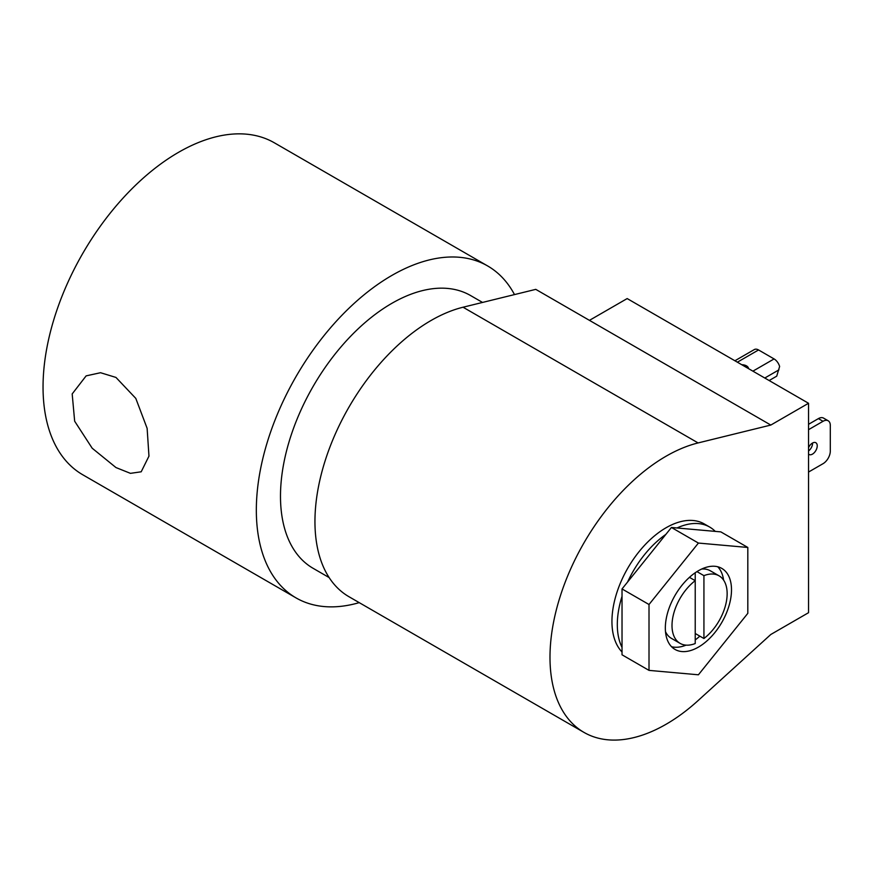 <?xml version="1.0" encoding="UTF-8"?>
<svg xmlns="http://www.w3.org/2000/svg" width="874" height="874" viewBox="0 0 874 874"><rect width="100%" height="100%" fill="white"/><g stroke="black" fill="none" stroke-linecap="round" stroke-linejoin="round"><path stroke-width="1.31" d="M115.969 377.437L100.543 372.717L86.133 375.875L72.181 393.934L74.661 421.213L92.185 448.22L115.969 467.557L130.445 473.347L141.195 471.796L148.962 456.13L147.127 428.336L135.798 398.391L115.969 377.437M487.659 265.958L274.381 142.823A191.646 110.648 120 0 0 178.558 152.316A191.646 110.648 120 0 0 53.358 321.195A191.646 110.648 120 0 0 82.735 474.757L296.024 597.892A191.646 110.648 -60 0 1 266.646 444.331A191.646 110.648 -60 0 1 391.836 275.452A191.646 110.648 -60 0 1 487.659 265.958A191.646 110.648 -60 0 1 514.491 294.582M359.225 602.634A191.646 110.648 -60 0 1 296.024 597.892M329.116 577.561L313.1 568.308A157.484 90.918 -60 0 1 288.966 442.113A157.484 90.918 -60 0 1 391.836 303.344A157.484 90.918 -60 0 1 470.583 295.543L482.524 302.437M812.601 442.987A6.774 3.911 -60 0 1 808.537 450.962M808.537 447.685A6.774 3.911 -60 0 1 812.459 443.063A6.774 3.911 -60 0 1 815.835 442.736A6.774 3.911 -60 0 1 816.873 448.154A6.774 3.911 -60 0 1 812.459 454.13A6.774 3.911 -60 0 1 809.073 454.458A6.774 3.911 -60 0 1 808.537 454.032M748.515 368.631A6.872 3.966 0 0 0 746.505 365.878A6.872 3.966 0 0 0 741.753 364.72M463.056 307.222L535.773 289.36L589.447 320.354L627.171 298.569L808.537 403.275L808.537 612.696L770.813 634.48L698.097 700.577A164.148 94.774 -60 0 1 666.064 724.273A164.148 94.774 -60 0 1 583.985 732.401A164.148 94.774 -60 0 1 558.825 600.864A164.148 94.774 -60 0 1 666.064 456.217A164.148 94.774 -60 0 1 698.097 442.932L463.056 307.222A164.148 94.774 120 0 0 431.013 320.518A164.148 94.774 120 0 0 323.784 465.165A164.148 94.774 120 0 0 348.945 596.702L583.985 732.401M622.026 651.993A76.53 44.192 -60 0 1 617.94 589.437A76.53 44.192 -60 0 1 666.064 527.754A76.53 44.192 -60 0 1 704.324 523.963L709.699 527.066A76.53 44.192 -60 0 1 715.26 531.392L720.832 531.884L747.816 547.463L698.413 543.06L649.011 604.513L649.011 670.38L698.413 674.794L747.816 613.34L747.816 547.463M622.026 647.383A76.53 44.192 -60 0 1 622.026 596.352L622.026 654.801L649.011 670.38M622.026 596.352L622.026 588.934L627.598 582.008A76.53 44.192 -60 0 1 665.857 534.396L671.429 527.47L677 527.972A76.53 44.192 -60 0 1 709.699 527.066M698.413 647.121A46.781 27.007 120 0 0 728.982 605.901A46.781 27.007 120 0 0 721.804 568.406A46.781 27.007 120 0 0 698.413 570.733A46.781 27.007 120 0 0 667.856 611.953A46.781 27.007 120 0 0 675.023 649.437A46.781 27.007 120 0 0 698.413 647.121M717.729 566.767A46.781 27.007 -60 0 1 723.596 580.107M699.845 636.152A46.781 27.007 -60 0 1 695.223 639.921M808.537 472.047L823.046 463.679A10.259 5.921 120 0 0 830.3 451.115L830.3 425.474A10.259 5.921 120 0 0 828.181 420.776A10.259 5.921 120 0 0 823.046 421.29L808.537 429.669M828.181 420.776L823.537 418.1A10.259 5.921 120 0 0 818.403 418.613L808.537 424.305M734.903 360.765L754.349 349.545A8.412 4.851 60 0 1 758.556 349.961L774.08 358.93L752.896 371.155M769.142 380.54L776.724 376.159L779.619 366.479A8.412 4.851 -120 0 0 774.08 358.93M589.447 320.354L770.813 425.059L698.097 442.932M808.537 403.275L770.813 425.059M627.598 582.008L665.857 534.396M677 527.972L715.26 531.392M622.026 588.934L649.011 604.513M698.413 543.06L671.429 527.47M686.057 645.143A46.781 27.007 -60 0 1 671.56 646.727M696.939 571.618L703.931 575.649L703.931 638.512L695.223 633.486M703.931 575.649A38.98 22.506 -60 0 1 719.073 575.835A38.98 22.506 -60 0 1 725.802 604.273A38.98 22.506 -60 0 1 703.931 638.512M695.223 572.743L695.223 580.675A38.98 22.506 -60 0 0 673.351 614.925A38.98 22.506 -60 0 0 680.081 643.362A38.98 22.506 -60 0 0 695.223 643.537L695.223 580.675L689.444 577.343M719.073 575.835L710.365 570.809A38.98 22.506 120 0 0 701.636 569.05M665.496 631.651A38.98 22.506 120 0 0 671.374 638.337L680.081 643.362M737.372 362.186L758.556 349.961M823.046 421.29L818.403 418.613M764.794 378.016L778.92 369.866"/></g></svg>
